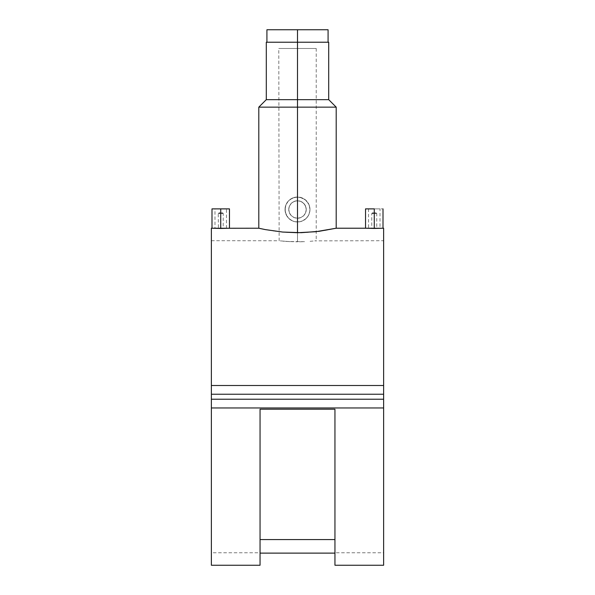 <?xml version="1.0" encoding="UTF-8"?>
<svg xmlns="http://www.w3.org/2000/svg" width="595" height="595" viewBox="0 0 595 595"><rect width="100%" height="100%" fill="white"/><g stroke="black" fill="none" stroke-linecap="round" stroke-linejoin="round"><path stroke-width="0.45" stroke-dasharray="2.98 2.23" d="M297.5 48.47L297.5 42.23L297.5 48.47L316.22 48.47L278.78 48.47L316.22 48.47L278.78 48.47L297.5 48.47L297.5 42.23L316.22 42.23L297.5 42.23L297.5 29.75L328.083 29.75L297.5 29.75L297.5 42.23L328.083 42.23L266.917 42.23L297.5 42.23L297.5 48.47M266.917 29.75L267.505 29.75M297.5 42.23L328.708 42.23L278.78 42.23L297.5 42.23L297.5 200.76L294.123 201.437L291.319 203.319L289.438 206.13L288.761 209.5A8.739 8.739 0 0 0 297.5 218.239A8.739 8.739 0 0 0 306.239 209.5L305.562 212.876L303.673 215.68L300.869 217.562L297.5 218.239L294.123 217.554L291.312 215.665L289.438 212.861L288.761 209.5L289.438 212.861L291.312 215.665L294.123 217.554L297.5 218.239L297.5 241.83L297.5 42.23L297.5 241.83L304.677 241.667L287.08 241.481L297.5 241.83L297.5 218.239L300.869 217.562L303.673 215.68L305.562 212.876L306.239 209.5L305.562 206.13L303.688 203.326L300.877 201.437L297.5 200.76L297.5 42.23L316.22 42.23L278.78 42.23L316.22 42.23L297.5 42.23L297.5 99.655L328.708 99.655L297.5 99.655L297.5 42.23L266.292 42.23L297.5 42.23M374.27 213.493L374.27 228.242L374.27 213.493L376.761 213.493L374.27 213.493L374.27 212.869L374.27 213.493L376.761 213.493L371.771 213.493L376.137 212.869L372.396 212.869L374.27 212.869L374.27 213.493L371.771 213.493L374.27 213.493L374.27 228.242L375.222 228.235L374.27 228.242L374.27 213.493M376.033 228.235L373.31 228.235L376.033 228.235M380.012 208.875L373.147 208.875L383.009 208.875L374.27 208.875L380.012 208.875L374.27 208.875L374.27 228.316L379.573 228.235L374.27 228.316L374.27 208.875L365.531 208.875L374.27 208.875L374.27 228.45L365.531 228.22L383.009 228.22L374.27 228.45L374.27 208.875L374.27 228.316L368.528 228.22L374.27 228.316L374.27 208.875L368.528 208.875L380.012 208.875L380.012 228.22L376.345 228.227L376.761 228.22L376.761 213.493L376.137 212.869M220.73 213.493L220.73 228.242L220.73 213.493L223.229 213.493L220.73 213.493L220.73 212.869L220.73 213.493L223.229 213.493L218.239 213.493L222.604 212.869L218.863 212.869L222.604 212.869L218.239 213.493L220.73 213.493L220.73 228.242L221.69 228.235L220.73 228.242L220.73 213.493M222.5 228.235L219.778 228.235L222.5 228.235M218.529 228.309L215.427 228.235L220.73 228.316L220.73 208.875L220.73 228.316L220.73 208.875L214.988 208.875L229.469 208.875L220.73 208.875L220.73 228.45L220.73 208.875L220.73 228.316L222.932 228.309L218.529 228.309M218.863 212.869L220.73 212.869L218.863 212.869L218.239 213.493L218.425 228.227L214.988 228.22L217.539 228.287L214.988 228.22L214.988 208.875M224.077 228.413L220.73 228.45L224.077 228.413M226.903 228.339L225.587 228.376L226.903 228.339M228.8 228.257L229.469 228.22M295.053 197.257L299.947 197.257L305.428 199.853L309.028 204.702L309.98 209.5A12.48 12.48 0 0 0 297.5 197.019A12.48 12.48 0 0 0 285.02 209.5L285.972 204.702L287.854 201.579L290.553 199.132L295.053 197.257L292.695 197.979L288.664 200.679L285.972 204.702L285.258 207.06L285.258 211.954L287.132 216.446L288.679 218.328L292.71 221.028L295.046 221.734L299.954 221.734L302.297 221.02L306.328 218.328L307.875 216.446L309.742 211.954L309.742 207.053L309.028 204.702L306.328 200.671L302.305 197.979L297.5 197.019L297.5 99.655L266.292 99.655L297.5 99.655L297.5 107.145L336.197 107.145L297.5 107.145L297.5 197.019L295.053 197.257M297.5 232.727L297.5 221.98L297.5 232.727L305.086 232.548L297.5 232.727M308.798 232.333L305.086 232.548L308.798 232.333M315.781 231.708L312.375 232.05L315.781 231.708M322.088 230.89L319.032 231.321L322.088 230.89M327.414 230.02L324.877 230.458L327.414 230.02M331.623 229.209L329.682 229.596L331.623 229.209M335.454 228.391L336.011 228.264M285.622 241.377L287.095 241.481L285.622 241.377M283.034 241.161L284.269 241.265L283.034 241.161M280.208 240.871L290.315 241.667L280.2 240.871M383.626 407.969L211.374 407.969L383.626 407.969M383.626 228.22L383.626 565.25M211.374 385.501L383.626 385.501L211.374 385.501M211.374 565.25L211.374 228.22M382.34 228.257L383.009 228.22M286.247 232.34L289.936 232.548L286.247 232.34M279.233 231.708L282.655 232.057L279.233 231.708M272.934 230.897L275.991 231.321L272.934 230.897M267.601 230.02L270.13 230.458L267.601 230.02M263.384 229.216L265.34 229.603L263.384 229.216M260.484 228.599L261.763 228.874L260.484 228.599M258.989 228.264L259.554 228.391L258.989 228.264M219.02 228.443L220.73 228.45L219.02 228.443M215.873 228.376L217.391 228.413L215.873 228.376M213.464 228.294L214.55 228.339L213.464 228.294M212.162 228.227L212.66 228.257L212.162 228.227M211.374 399.23L211.374 552.77L211.374 399.23L383.626 399.23L211.374 399.23L211.374 552.762L260.052 552.77M211.374 394.24L211.374 240.707L211.374 394.24L383.626 394.24L383.626 240.707L383.626 394.24L211.374 394.24L211.374 240.707L211.374 552.762M383.626 399.23L383.626 552.77L383.626 399.23L383.626 552.762L334.948 552.77L334.948 409.219L334.948 552.77M260.052 409.219L334.948 409.219L260.052 409.219M313.067 241.049L309.378 241.377L313.067 241.049M316.22 48.47L316.22 240.707L314.8 240.871L383.626 240.707L383.626 396.739L383.626 228.316M211.374 240.707L279.137 240.744L278.78 48.47M383.626 565.153L383.626 552.762M383.626 394.24L383.626 240.707M211.374 565.153L211.374 228.316M258.803 228.22L259.554 228.391M258.803 107.145L297.5 107.145L258.803 107.145M306.068 207.781L306.239 209.5A8.739 8.739 0 0 0 297.5 200.76A8.739 8.739 0 0 0 288.761 209.5L289.438 206.13L290.747 203.951L292.621 202.248L295.76 200.932L299.226 200.932L302.379 202.248L304.759 204.635L306.068 207.781M285.02 209.5L285.964 204.725L288.672 200.671L292.725 197.964L297.5 197.019L302.275 197.964L306.328 200.671L309.036 204.725L309.98 209.5L309.036 214.274L306.328 218.328L302.275 221.028L297.5 221.98L292.725 221.028L288.672 218.328L285.964 214.274L285.02 209.5A12.48 12.48 0 0 0 297.5 221.98A12.48 12.48 0 0 0 309.98 209.5L309.028 214.289L306.328 218.328L302.297 221.02L297.5 221.98L292.71 221.028L288.679 218.328L285.979 214.297L285.02 209.5M306.239 209.5L305.57 206.153L303.681 203.319L300.847 201.422L297.5 200.76L294.153 201.422L291.319 203.319L289.43 206.153L288.761 209.5L289.43 212.839L291.319 215.68L294.153 217.569L297.5 218.239L300.847 217.569L303.681 215.68L305.57 212.839L306.239 209.5M211.991 208.875L226.472 208.875L211.991 208.875M224.791 228.272L220.73 228.316L224.791 228.272M222.604 212.869L223.229 213.493L223.184 228.22L226.472 228.22L225.505 228.249L226.472 228.22L226.472 208.875M220.73 208.875L226.368 208.875L220.73 208.875M218.967 228.235L220.73 228.242L218.967 228.235M373.147 208.875L368.528 208.875L373.147 208.875M374.27 212.869L372.396 212.869L374.27 212.869M372.5 228.235L374.27 228.242L372.5 228.235M368.528 208.875L368.528 228.22L372.195 228.227L371.771 228.22L371.771 213.493L372.396 212.869M373.139 228.316L374.27 228.316L373.139 228.316M371.072 228.287L372.061 228.309L371.072 228.287M369.488 228.249L370.202 228.272L369.488 228.249M375.393 228.316L374.27 228.316L375.393 228.316M377.461 228.287L376.464 228.309L377.461 228.287M379.045 228.249L378.331 228.272L379.045 228.249"/><path stroke-width="0.89" d="M328.083 42.23L328.083 29.75L297.5 29.75L297.5 42.23L297.5 29.75L266.917 29.75L266.917 42.23M328.083 29.75L267.505 29.75M374.27 208.875L374.27 228.45L382.34 228.257L365.531 228.22L374.27 228.45L374.27 208.875L365.531 208.875L374.27 208.875M383.626 228.316L383.626 399.23L211.374 399.23L211.374 385.501L383.626 385.501L211.374 385.501L211.374 228.22L220.73 228.45L220.73 208.875L229.469 208.875L220.73 208.875L220.73 228.45L228.807 228.257L212.162 228.227M365.531 208.875L365.531 228.22L336.197 228.22L336.197 107.145L328.708 99.655L328.708 42.23L297.5 42.23L297.5 99.655L328.708 99.655L297.5 99.655L297.5 107.145L336.197 107.145L297.5 107.145L297.5 232.727L315.752 231.715L336.197 228.22L319.017 231.321L301.286 232.682L282.67 232.057L265.37 229.611M383.626 394.24L211.374 394.24L383.626 394.24L383.626 228.22L382.34 228.257M383.626 565.25L383.626 407.969L211.374 407.969L211.374 565.25L260.052 565.25L260.052 409.219L334.948 409.219L334.948 565.25L383.626 565.25M334.948 553.119L260.052 553.119L334.948 553.119M335.454 228.391L336.011 228.264L335.454 228.391M259.554 228.391L265.34 229.603L258.803 228.22L228.807 228.257M334.948 539.576L260.052 539.576L334.948 539.576M211.374 399.23L211.374 407.969L211.374 399.23L383.626 399.23L383.626 565.153M211.374 565.153L211.374 407.969L383.626 407.969L383.626 399.23M211.374 228.316L211.374 394.24M265.34 229.603L282.67 232.057L297.5 232.727L297.5 107.145L258.803 107.145L297.5 107.145L297.5 42.23L266.292 42.23L328.708 42.23M258.803 228.22L258.803 107.145L266.292 99.655L297.5 99.655L266.292 99.655L266.292 42.23M220.73 208.875L211.991 208.875L220.73 208.875M260.052 565.176L260.052 409.219L334.948 409.219L334.948 565.176M383.009 208.875L383.009 228.22M229.469 208.875L229.469 228.22M211.991 208.875L211.991 228.22"/></g></svg>
